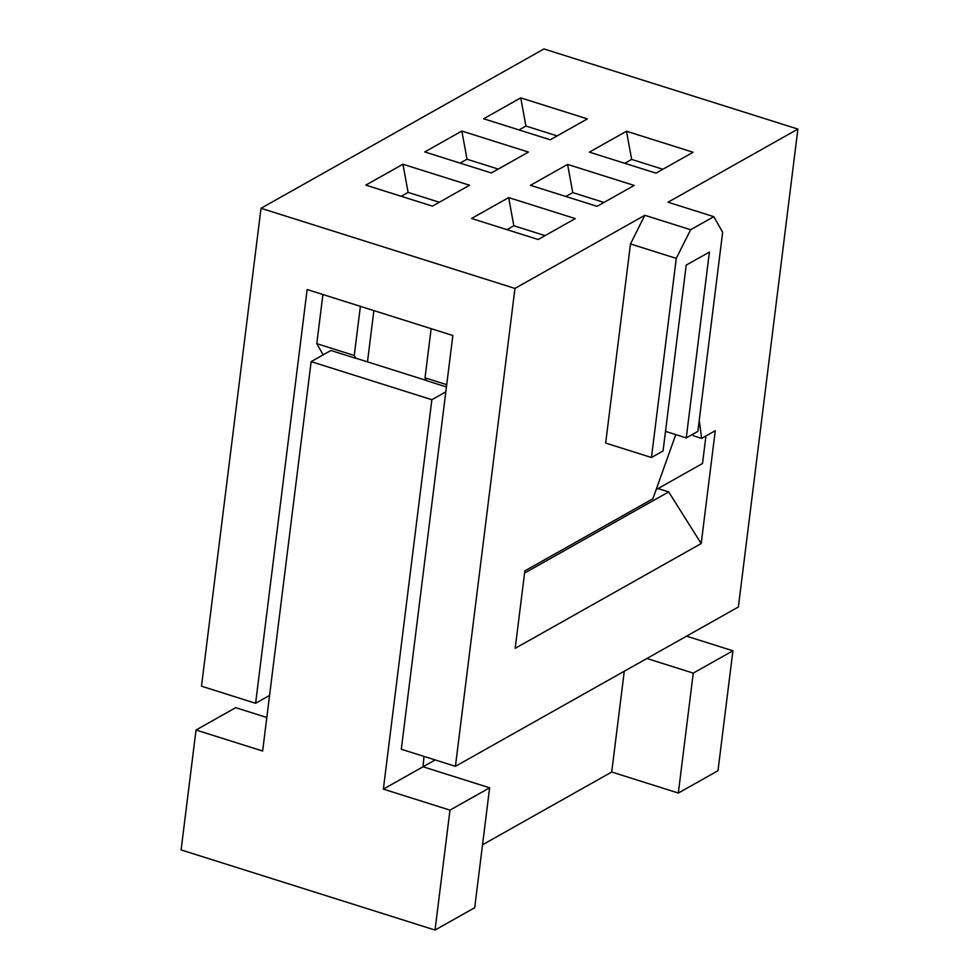 <?xml version="1.0" encoding="UTF-8"?>
<svg xmlns="http://www.w3.org/2000/svg" width="979" height="979" viewBox="0 0 979 979"><rect width="100%" height="100%" fill="white"/><g stroke="black" fill="none" stroke-linecap="round" stroke-linejoin="round"><path stroke-width="1.47" d="M402.932 164.227L469.541 185.239L432.424 206.141L365.828 185.117L402.932 164.227L408.108 192.398L439.326 202.249M401.206 196.29L408.108 192.398M506.938 229.649L513.84 225.77L508.664 197.587L575.273 218.598L538.169 239.5L471.56 218.488L508.664 197.587M513.84 225.77L545.058 235.621M461.843 131.051L528.452 152.063L491.336 172.965L424.739 151.941L461.843 131.051L467.007 159.222L498.238 169.073M460.118 163.114L467.007 159.222M565.85 196.473L572.752 192.594L567.575 164.411L634.184 185.435L597.08 206.324L530.471 185.312L567.575 164.411M572.752 192.594L603.97 202.445M356.062 358.265L426.832 380.598M426.685 380.758L425.021 377.821L431.152 328.663M446.718 384.661L425.021 377.821M520.755 97.876L587.363 118.887L550.247 139.789L483.638 118.765L520.755 97.876L525.919 126.046L557.149 135.897M519.029 129.938L525.919 126.046M693.095 152.259L655.991 173.148L589.382 152.137L626.487 131.235L693.095 152.259M624.761 163.297L631.663 159.418L662.881 169.269M631.663 159.418L626.487 131.235M699.226 420.309L701.637 438.396L693.316 435.765L693.083 434.076M705.957 435.961L702.518 463.495L656.138 489.622M675.779 434.615L652.871 498.776L524.842 570.879L515.199 648.318L701.197 543.565L715.257 430.723L701.637 438.396M658.035 488.558L668.694 491.911L701.197 543.565M524.56 573.082L668.694 491.911M514.954 288.426L455.419 766.324L401.304 749.253L452.836 335.516L307.137 289.539L255.605 703.277L201.49 686.193L261.014 208.294L514.954 288.426L644.831 215.282L690.623 229.735L713.813 216.665L722.649 232.268L697.856 431.384L686.255 437.919L709.408 252.068L686.206 265.125L663.064 450.976L651.463 457.511L676.269 258.383L690.623 229.735M713.813 216.665L668.021 202.225L797.897 129.081L543.969 48.95L261.014 208.294M732.916 650.79L717.986 770.706L678.325 793.039L693.254 673.124L732.916 650.79L686.56 636.154M435.178 759.937L423.026 766.777L423.98 756.4M266.814 717.485L235.694 707.67L196.033 730.004L262.641 751.028L311.138 361.618L330.975 350.458M311.138 361.618L431.861 399.713L383.364 789.111L423.026 766.777L489.622 787.801L474.693 907.717L435.031 930.05L181.103 849.919L196.033 730.004M678.325 793.039L611.716 772.015L482.525 844.779M489.622 787.801L449.973 810.135L435.031 930.05M611.716 772.015L624.272 671.239M646.899 658.488L693.254 673.124M797.897 129.081L738.374 606.98L455.419 766.324M665.5 431.372L686.255 437.919M676.269 258.383L630.476 243.942L605.671 443.059L651.463 457.511M630.476 243.942L644.831 215.282M269.568 695.408L255.605 703.277M360.382 306.329L354.251 355.487L316.792 343.666L322.911 294.508M323.143 354.863L316.792 343.666M367.48 361.875L373.868 310.588M354.251 355.487L355.928 358.424M355.891 358.375L330.914 350.494M445.824 391.857L431.861 399.713M446.436 386.938L426.66 380.696M383.364 789.111L449.973 810.135"/></g></svg>
